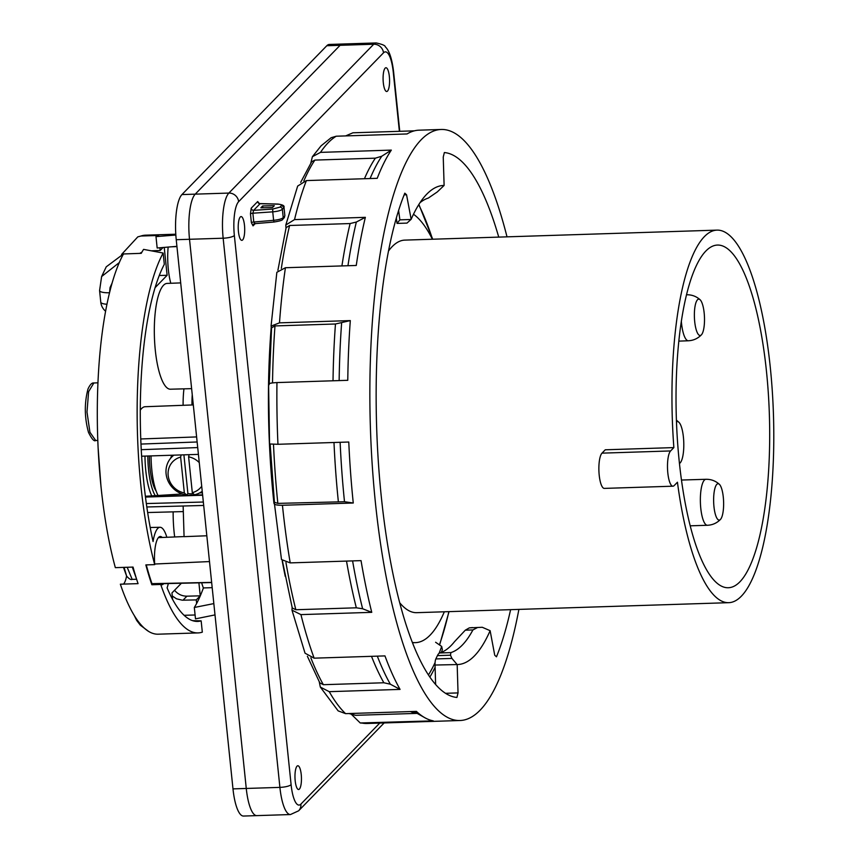 <?xml version="1.0" encoding="UTF-8"?>
<svg xmlns="http://www.w3.org/2000/svg" width="859" height="859" viewBox="0 0 859 859"><rect width="100%" height="100%" fill="white"/><g stroke="black" fill="none" stroke-linecap="round" stroke-linejoin="round"><path stroke-width="1.29" d="M173.819 455.173A23.01 21.421 -135.8 0 0 171.736 457.031A23.01 21.421 -135.8 0 0 167.548 479.794A23.01 21.421 -135.8 0 0 186.5 495.042L184.341 492.926A19.027 17.717 44.2 0 1 168.171 475.467A19.027 17.717 44.2 0 1 180.637 457.095L181.142 454.937M184.341 492.926L180.637 457.095M199.277 462.636A19.027 17.717 -135.8 0 0 188.604 456.848L192.309 492.669A19.027 17.717 -135.8 0 0 201.715 486.226M186.5 495.042L187.906 493.592A23.01 21.421 -135.8 0 0 193.393 493.732M183.901 454.851L187.906 493.592M192.309 492.669L194.467 494.784A23.01 21.421 -135.8 0 0 202.23 491.294M188.604 456.848L189.109 454.679M326.807 45.731L340.089 45.312L195.218 194.145A36.819 9.997 88.2 0 0 189.517 239.296A36.819 9.997 -91.8 0 1 195.218 194.145L340.089 45.312L373.729 44.228A36.819 9.997 -91.8 0 1 376.221 42.95L342.58 44.024A36.819 9.997 88.2 0 0 342.58 44.024A36.819 9.997 88.2 0 0 340.089 45.312A36.819 9.997 -91.8 0 1 342.58 44.024L329.298 44.453A36.819 9.997 88.2 0 0 326.807 45.731L181.936 194.574A36.819 9.997 88.2 0 0 176.235 239.715L232.982 788.884A36.819 9.997 88.2 0 0 243.537 816.05L256.809 815.62A36.819 9.997 -91.8 0 1 246.265 788.455A36.819 9.997 88.2 0 0 256.809 815.62A36.819 9.997 88.2 0 0 256.82 815.62M232.982 788.884L246.265 788.455L189.517 239.296L246.265 788.455L279.905 787.381A36.819 9.997 -91.8 0 0 290.46 814.547L298.621 810.81A9.202 8.569 -135.8 0 0 300.886 804.11L379.742 723.085M284.855 215.673L283.996 207.298C284.63 205.72 282.557 204.646 277.768 204.055A2.298 0.988 91.5 0 0 277.5 204.141C280.678 204.292 281.935 204.839 281.269 205.784A2.298 2.147 44.2 0 1 283.685 207.942L282.364 209.295C280.786 210.573 277.575 211.421 272.743 211.851L273.613 220.323C278.445 219.84 281.655 218.948 283.234 217.671L284.554 216.318A2.298 2.147 -135.8 0 1 283.996 217.982L284.844 215.663L283.964 207.159M272.486 207.556L260.857 207.824L262.671 205.956L274.311 205.688L272.486 207.556M262.854 207.781L262.671 205.956M238.437 231.576A11.886 3.232 -91.8 0 1 238.48 222.556A11.886 3.232 -91.8 0 1 241.1 216.586A11.886 3.232 -91.8 0 1 244.686 228.365A11.886 3.232 -91.8 0 1 241.862 240.348A11.886 3.232 -91.8 0 1 238.437 231.576M295.185 780.734A11.886 3.232 -91.8 0 1 295.238 771.726A11.886 3.232 -91.8 0 1 297.848 765.756A11.886 3.232 -91.8 0 1 301.434 777.524A11.886 3.232 -91.8 0 1 298.61 789.507A11.886 3.232 -91.8 0 1 295.185 780.734M383.307 82.732A11.886 3.232 -91.8 0 1 383.35 73.713A11.886 3.232 -91.8 0 1 385.97 67.743A11.886 3.232 -91.8 0 1 389.557 79.522A11.886 3.232 -91.8 0 1 386.722 91.505A11.886 3.232 -91.8 0 1 383.307 82.732M258.978 203.422L260.256 203.69M250.474 213.848A2.298 0.558 174.1 0 1 252.879 213.204L253.62 210.348A2.298 2.147 44.2 0 1 251.193 208.2L250.474 213.848L251.376 222.653L253.029 225.863A2.298 2.147 44.2 0 1 254.543 223.641M274.053 221.966L274 222.03C279.841 221.074 282.729 220.183 282.665 219.346A2.298 2.147 44.2 0 0 283.234 217.671L282.364 209.295A2.298 2.147 -135.8 0 0 279.948 207.148L272.722 209.048L272.743 211.851L252.879 213.204L253.781 222.009L254.983 223.576M251.193 208.2L257.679 201.543A2.298 2.147 -135.8 0 0 260.105 203.69L253.62 210.348L272.722 209.048M349.957 713.507A287.615 78.115 88.2 0 0 355.69 715.311L349.012 713.539M310.851 657.854A287.615 78.115 88.2 0 0 323.371 684.698L319.816 682.862L307.372 656.276M285.95 562.581A287.615 78.115 88.2 0 0 295.84 609.74L292.253 607.957L282.439 561.099M273.495 444.371A287.615 78.115 88.2 0 0 277.844 503.385L274.59 502.322M279.486 322.855L271.057 326.098L276.856 272.292L285.424 267.729A295.668 80.295 88.2 0 0 279.486 322.855L350.311 320.59L335.461 323.993L274.977 325.926L271.766 327.708M294.53 219.603L285.811 225.015L297.665 186.07L306.395 180.583A295.668 80.295 88.2 0 0 294.53 219.603L365.354 217.338L356.345 222.041L350.107 223.555L289.612 225.487L286.122 227.656L277.897 270.284M320.504 152.376L312.408 156.682L321.105 145.805L331.123 137.719L336.234 136.216A295.668 80.295 88.2 0 0 328.202 142.734A295.668 80.295 88.2 0 0 320.504 152.376L391.328 150.11L381.772 156.22L375.362 158.163L314.877 160.096L311.634 161.814L300.682 182.333M414.392 130.836L352.899 132.801L345.619 135.915M312.408 156.682L310.829 163.027M285.811 225.015L285.983 228.247M271.057 326.098L271.584 327.472M350.311 320.59A295.668 80.295 -91.8 0 0 347.777 380.312L276.952 382.577C270.424 382.899 267.783 383.608 269.028 384.703M276.952 382.577A295.668 80.295 88.2 0 0 277.951 444.286L269.984 444.006M340.132 442.288A289.462 78.609 88.2 0 0 344.502 501.72L353.264 503.009L282.439 505.275C275.889 505.317 273.173 504.426 274.3 502.622L274.429 502.494M282.439 505.275A295.668 80.295 88.2 0 0 290.213 562.892L281.494 559.563L274.3 502.622M352.587 560.895A289.462 78.609 88.2 0 0 362.616 608.752L371.754 612.338L300.929 614.615L291.985 610.158L292.135 607.485M300.929 614.615A295.668 80.295 88.2 0 0 314.136 658.166L305.031 653.184L291.985 610.158M377.326 656.147A289.462 78.609 88.2 0 0 390.33 684.204L400.069 689.401L329.244 691.667L320.332 687.082L319.269 681.896M329.244 691.667A295.668 80.295 88.2 0 0 345.586 713.646L338.145 710.876L320.332 687.082M413.77 711.467A289.462 78.609 88.2 0 0 414.51 711.896L424.776 717.684A295.668 80.295 -91.8 0 0 433.29 720.862L360.232 722.967L351.503 714.43M435.599 642.253L441.666 646.43L442.374 649.629A272.657 74.046 88.2 0 1 441.365 652.411M428.48 674.873A268.749 72.983 88.2 0 0 435.073 662.611M439.067 653.345A268.749 72.983 88.2 0 0 441.666 646.43M344.502 501.72L277.844 503.385M277.951 444.286L348.775 442.02A295.668 80.295 -91.8 0 0 353.264 503.009M362.616 608.752L356.324 607.807L295.84 609.74M290.213 562.892L361.038 560.626A295.668 80.295 -91.8 0 0 371.754 612.338M390.33 684.204L383.866 682.765L323.371 684.698M314.136 658.166L384.961 655.9A295.668 80.295 -91.8 0 0 400.069 689.401M417.141 713.378L355.69 715.311M345.586 713.646L416.411 711.381A295.668 80.295 -91.8 0 0 424.776 717.684M336.234 136.216L407.059 133.95A295.668 80.295 -91.8 0 1 419.042 130.181L441.182 129.473A295.668 80.295 88.2 0 0 421.168 139.759A295.668 80.295 88.2 0 0 372.248 465.256A295.668 80.295 88.2 0 0 460.102 720.508A295.668 80.295 88.2 0 0 518.89 609.407M306.395 180.583L377.219 178.318A295.668 80.295 -91.8 0 1 391.328 150.11M285.424 267.729L356.26 265.463A295.668 80.295 -91.8 0 1 365.354 217.338M456.956 664.34L451.931 658.423L450.503 655.202L450.857 652.604L439.787 652.958A23.01 6.249 -91.8 0 0 437.424 655.621L435.835 658.939A6.904 1.879 88.2 0 0 435.03 665.038L457.171 664.555L458.04 692.912L456.924 697.444A272.657 74.046 88.2 0 1 381.256 496.287A272.657 74.046 88.2 0 1 404.814 193.178L406.554 194.768L404.138 194.843M406.941 223.104L397.051 223.415L406.983 223.104L411.16 219.292A250.141 67.936 -91.8 0 1 424.883 196.217A250.141 67.936 -91.8 0 1 444.114 185.437L437.274 191.944L428.297 198.085A238.641 64.812 -91.8 0 0 419.987 202.713M396.31 218.003L397.051 223.415L399.875 219.84L410.989 219.485M439.787 652.958A238.641 64.812 -91.8 0 0 454.465 641.737L465.31 630.173L469.315 627.875L472.568 627.585M457.171 664.555A250.141 67.936 -91.8 0 0 490.124 630.689L482.253 627.274L469.315 627.875M477.346 627.618L472.922 629.937A238.641 64.812 -91.8 0 1 450.857 652.604M458.04 692.912L445.628 693.31M510.6 609.665A272.657 74.046 88.2 0 1 496.47 656.813L494.73 655.213L490.124 630.689M435.62 684.398L435.03 665.038M444.114 185.437L443.244 157.068L444.361 152.548A272.657 74.046 88.2 0 1 498.735 237.105M411.16 219.292L406.554 194.768M507.014 236.848A295.668 80.295 88.2 0 0 441.182 129.473M429.908 676.999A272.657 74.046 88.2 0 0 435.105 667.282M168.321 583.551A33.361 9.062 -91.8 0 1 167.097 587.846A188.1 51.089 88.2 0 0 197.559 621.422A188.1 51.089 88.2 0 0 201.156 620.864L202.316 632.16A199.599 54.214 -91.8 0 1 198.053 632.911L158.217 634.189A199.599 54.214 88.2 0 1 157.702 634.2L157.702 634.2A199.599 54.214 -91.8 0 1 120.357 584.195L138.063 583.637A199.599 54.214 88.2 0 1 133.048 567.08L115.342 567.649A199.599 54.214 -91.8 0 1 119.294 262.575L101.63 276.544L106.237 266.827L123.492 253.963A199.599 54.214 88.2 0 0 119.294 262.564L119.294 262.564M123.513 584.099A23.01 6.249 88.2 0 0 126.574 576.035M156.145 491.08A34.51 9.374 -91.8 0 1 149.38 455.957M155.243 495.664A40.266 10.931 -91.8 0 1 147.812 456M139.749 253.384L141.896 252.159M174.538 590.283C177.834 594.203 181.968 596.157 186.918 596.178L183.021 600.183L182.194 600.173L176.503 598.809L172.262 595.953M151.775 495.879A42.563 11.564 -91.8 0 1 144.978 456.097M191.965 404.976A41.415 11.253 -91.8 0 1 192.244 394.646M162.233 537.466A24.159 6.561 88.2 0 0 160.289 536.478A24.159 6.561 88.2 0 0 154.706 564.621A199.599 54.214 -91.8 0 1 163.146 253.04L143.582 249.378A199.599 54.214 88.2 0 0 141.241 253.33L123.492 253.963M163.146 253.04L164.305 264.325A188.1 51.089 88.2 0 0 153.063 541.524A33.361 9.062 -91.8 0 1 160.01 527.276A33.361 9.062 -91.8 0 1 166.839 537.272M201.156 620.864L192.631 620.66M198.053 632.911A199.599 54.214 -91.8 0 1 160.719 584.464A24.159 6.561 88.2 0 0 161.836 584.775A24.159 6.561 88.2 0 0 163.715 583.658M160.719 584.464L151.86 584.743A199.599 54.214 -91.8 0 1 145.847 564.911L154.706 564.621M154.072 584.678A24.159 6.561 88.2 0 0 154.931 583.862M106.924 304.258A13.808 3.361 -5.9 0 1 100.771 302.121L99.58 290.567A13.808 3.361 -5.9 0 0 109.501 292.758M198.901 582.853L200.244 595.835L196.282 599.904L196.647 603.447A187.896 51.035 -91.8 0 1 194.317 607.485L213.837 603.598M194.317 607.485L195.498 618.867L215.008 614.904M175.784 234.217L145.439 235.183A199.599 54.214 88.2 0 0 142.948 235.473A199.599 54.214 88.2 0 0 140.962 236.021L137.805 236.869L121.591 254.425M176.922 246.34L157.165 248.004L155.994 236.622L175.837 235.033M140.962 236.021L158.614 235.473A199.599 54.214 88.2 0 0 155.994 236.622M170.329 246.855L176.943 246.587M170.801 283.277A33.565 9.116 -91.8 0 1 168.149 247.038M159.892 247.757L160.171 250.484L151.603 250.817M160.171 250.484L163.103 247.467M164.23 247.371L167.118 275.299L159.248 275.503M167.118 275.299L155.049 287.711M172.627 599.464L171.95 592.935L181.378 583.25M200.244 595.835L186.918 596.178M196.282 599.904L183.021 600.183M195.09 614.99L184.127 615.302M196.647 603.447A187.896 51.035 88.2 0 0 203.39 587.943L212.194 587.663M203.39 587.943A33.565 9.116 -91.8 0 1 201.682 582.789M183.107 405.308A41.415 11.253 -91.8 0 1 183.944 388.848M141.617 456.204L198.418 454.379M145.461 497.06L202.638 495.224M145.429 496.803L202.606 494.859M206.826 535.769L184.073 536.66L183.139 506.005M145.364 496.277L182.237 493.989M199.642 492.905L202.38 492.733M140.747 438.97L196.614 436.92M140.264 410.215A52.925 14.378 -91.8 0 1 145.15 406.726L193.307 404.922M183.311 511.588L148.532 512.512A52.925 14.378 -91.8 0 1 147.641 512.436M191.621 388.644L170.447 389.202A52.925 14.378 -91.8 0 1 154.405 336.771A52.925 14.378 -91.8 0 1 167.054 283.416L180.701 282.901M174.667 536.95A52.925 14.378 -91.8 0 1 173.142 511.857M211.647 582.391L151.968 583.658A198.45 53.892 -91.8 0 1 146.266 564.889M211.668 582.552L152.923 583.905A23.01 6.249 -91.8 0 1 151.968 583.658M209.499 561.571L154.663 564.019M412.438 642.446A216.285 58.734 88.2 0 0 415.498 642.639A216.285 58.734 88.2 0 0 444.328 611.791M432.399 239.232A216.285 58.734 88.2 0 0 413.48 214.245M126.617 576.11L124.104 567.37M673.864 447.593A186.371 50.617 -91.8 0 1 716.9 230.126A186.371 50.617 -91.8 0 1 773.454 414.779A186.371 50.617 -91.8 0 1 728.829 602.674A186.371 50.617 -91.8 0 1 677.44 482.221L674.175 485.571A17.942 4.875 -91.8 0 1 672.962 486.194A17.942 4.875 -91.8 0 1 667.626 470.7A17.942 4.875 -91.8 0 1 670.6 450.943L673.864 447.593L605.251 449.794L601.987 453.144A17.942 4.875 -91.8 0 0 599.013 472.901A17.942 4.875 -91.8 0 0 604.349 488.395L672.962 486.194M739.953 581.768A171.413 46.558 -91.8 0 1 728.217 587.739A171.413 46.558 -91.8 0 1 676.334 417.893A171.413 46.558 -91.8 0 1 717.244 245.073A171.413 46.558 -91.8 0 1 768.29 392.81A171.413 46.558 -91.8 0 1 739.953 581.768M388.44 251.118A186.371 50.617 -91.8 0 1 404.825 240.112L716.9 230.126M728.829 602.674L416.755 612.671A186.371 50.617 -91.8 0 1 399.779 602.846M170.587 458.319L171.811 455.238M676.473 421.887A21.035 5.712 -91.8 0 1 678.986 422.36A21.035 5.712 -91.8 0 1 683.764 442.428A21.035 5.712 -91.8 0 1 680.285 462.765A21.035 5.712 -91.8 0 1 679.469 463.43M158.056 495.482A41.415 11.253 -91.8 0 1 151.818 469.948A41.415 11.253 -91.8 0 1 151.044 455.904M722.666 492.787A18.179 4.971 -91.8 0 1 720.465 519.427A18.179 4.971 -91.8 0 1 713.657 502.075A18.179 4.971 -91.8 0 1 719.38 484.326A18.179 4.971 -91.8 0 1 722.666 492.787M704.466 317.25A18.179 5.025 -92.2 0 1 701.438 334.795A18.179 5.025 -92.2 0 1 694.416 317.508A18.179 5.025 -92.2 0 1 700.096 299.737A18.179 5.025 -92.2 0 1 704.466 317.25M181.936 194.574L228.859 193.071L373.729 44.228A9.202 8.569 44.2 0 1 383.501 52.829L238.63 201.672A9.202 8.569 -135.8 0 0 228.859 193.071A36.819 9.997 -91.8 0 0 223.157 238.211L279.905 787.381A9.202 2.244 174.1 0 0 291.104 784.686L234.357 235.527A27.606 7.495 -91.8 0 1 238.63 201.672M176.235 239.715L223.157 238.211A9.202 2.244 -5.9 0 0 234.357 235.527M383.501 52.829A27.606 7.495 -91.8 0 1 393.272 72.242A9.202 2.244 -5.9 0 0 393.583 71.576C391.972 58.659 389.213 50.413 385.304 46.837C385.347 45.581 382.319 44.292 376.221 42.95M399.381 131.32L393.272 72.242M300.886 804.11A27.606 7.495 -91.8 0 1 291.104 784.686M273.946 503.202A269.898 73.294 -91.8 0 1 273.506 499.036A269.898 73.294 -91.8 0 1 271.24 326.946M285.252 576.4A269.898 73.294 -91.8 0 1 282.235 560.906M254.812 223.662L274 222.03L273.613 220.323L253.781 222.009A2.298 0.558 -5.9 0 0 251.376 222.653M279.948 207.148L281.269 205.784M278.048 204.163A2.298 0.988 91.5 0 0 277.79 204.055L260.256 203.604M257.679 201.543L259.085 203.239M253.029 225.863L255.198 223.63M277.5 204.141L260.105 203.69M274.977 325.926A287.615 78.115 88.2 0 0 272.528 382.899M289.612 225.487A287.615 78.115 88.2 0 0 281.344 268.352M314.877 160.096A287.615 78.115 88.2 0 0 303.839 180.938M362.466 723.138A295.668 80.295 88.2 0 0 367.147 723.482L360.232 722.967M333.99 442.492A287.615 78.115 88.2 0 0 338.339 501.452M346.51 561.088A287.615 78.115 88.2 0 0 356.324 607.807M371.507 656.33A287.615 78.115 88.2 0 0 383.866 682.765M410.452 711.563A287.615 78.115 88.2 0 0 416.185 713.367M375.362 158.163A287.615 78.115 88.2 0 0 364.441 178.726M381.772 156.22A289.462 78.609 88.2 0 0 370.089 178.543M350.107 223.555A287.615 78.115 88.2 0 0 341.914 265.914M356.345 222.041A289.462 78.609 88.2 0 0 347.949 265.721M335.461 323.993A287.615 78.115 88.2 0 0 333.024 380.784M341.614 323.124A289.462 78.609 88.2 0 0 339.155 380.591M435.835 658.939L451.931 658.423M450.503 655.202L437.424 655.621M472.922 629.937L465.31 630.173M398.597 210.444L399.875 219.84M95.693 440.506L89.927 432.238L86.995 412.052L88.606 391.683L93.835 382.985L97.926 382.813M112.089 283.051L110.038 287.582L109.641 292.221M146.331 503.557L203.347 502.032M141.23 449.687L197.72 447.571M140.962 444.071L197.141 441.977M123.492 567.391L126.627 576.121C129.14 578.945 130.998 580.029 132.179 579.385L127.186 567.273M136.56 579.03L132.297 567.101M670.6 450.943L601.987 453.144M432.528 239.232A255.982 69.515 88.2 0 0 418.698 204.721M448.87 611.64A267.364 72.607 -91.8 0 1 439.411 644.873M720.465 519.427C716.868 523.099 712.519 525.042 707.397 525.279L707.397 525.279A23.01 6.292 -91.8 0 1 700.396 502.483A23.01 6.292 -91.8 0 1 705.969 479.29L705.969 479.29C711.102 479.204 715.568 480.89 719.38 484.326M701.438 334.795C697.862 338.5 693.514 340.486 688.392 340.765L688.392 340.765A23.01 6.357 -92.2 0 1 681.327 321.094M686.631 294.777L686.448 294.787A23.01 6.357 -92.2 0 1 686.631 294.777L686.631 294.777C691.763 294.658 696.252 296.312 700.096 299.737M256.809 815.62L290.46 814.547M399.746 131.298L393.583 71.576M298.621 810.81L384.145 722.945M274.257 502.665L269.801 444.253M268.899 383.79L271.455 329.212M282.665 219.346L283.985 217.993M254.747 223.662L253.588 224.199M270.134 444.006L274.44 502.655M271.605 327.225L269.168 384.671M268.588 384.198L269.565 444.167M460.102 720.508L367.147 723.482M100.771 302.121A13.808 13.808 0 0 0 105.571 311.216M142.948 235.473L137.805 236.869M97.786 440.463L95.714 440.506C94.2 441.73 91.795 439.024 88.498 432.399C84.45 417.581 84.279 403.139 87.972 389.063C89.97 384.649 91.934 382.62 93.867 382.985M100.965 486.237L98.087 447.485M160.01 527.276L150.207 527.501M134.165 615.323L136.688 620.423L140.382 625.245L148.564 631.365M99.58 290.567L101.62 276.555M146.814 506.982L203.701 505.457M158.378 537.627L184.073 536.574M412.545 642.736L415.498 642.639M136.624 579.245L132.179 579.385M418.881 204.431L432.711 239.221M439.604 645.012L449.032 611.64M676.409 420.137L678.986 422.36M679.49 463.613L680.285 462.765M705.969 479.29L681.509 480.041M707.397 525.279L690.26 525.815M688.392 340.765L678.793 341.13"/></g></svg>
